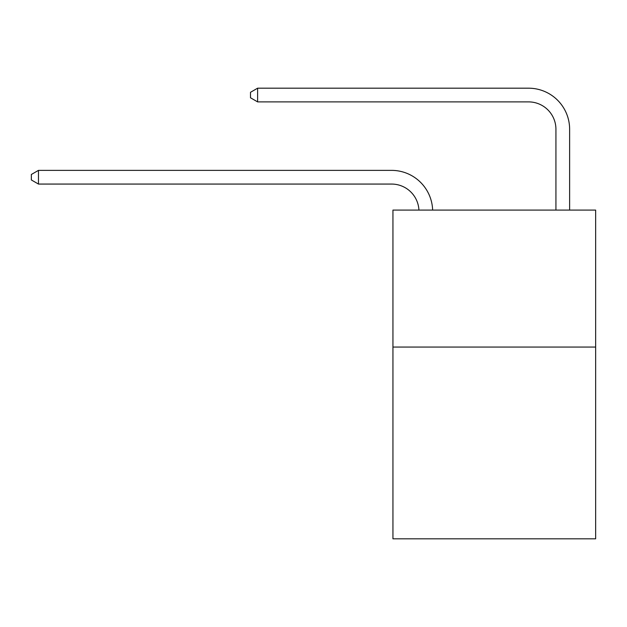 <?xml version="1.0" encoding="UTF-8"?>
<svg xmlns="http://www.w3.org/2000/svg" width="627" height="627" viewBox="0 0 627 627"><rect width="100%" height="100%" fill="white"/><g stroke="black" fill="none" stroke-linecap="round" stroke-linejoin="round"><path stroke-width="0.94" d="M595.65 347.06L595.65 538.812L392.941 538.812L392.941 210.092L595.65 210.092L595.65 347.06L392.941 347.06M555.93 210.092L555.93 129.28A27.392 27.392 171 0 0 528.537 101.887L257.619 101.887L250.494 97.781L250.494 92.302L257.619 88.188L528.537 88.188A41.092 41.092 -9 0 1 569.629 129.28L569.629 210.092M555.93 129.28A27.392 27.392 171 0 0 528.537 101.887A27.392 27.392 171 0 1 555.93 129.28A27.392 27.392 171 0 0 528.537 101.887A27.392 27.392 171 0 1 555.93 129.28A27.392 27.392 171 0 0 528.537 101.887A27.392 27.392 171 0 1 555.93 129.28A27.392 27.392 171 0 0 528.537 101.887A27.392 27.392 171 0 1 555.93 129.28A27.392 27.392 171 0 0 528.537 101.887A27.392 27.392 171 0 1 555.93 129.28A27.392 27.392 171 0 0 528.537 101.887A27.392 27.392 171 0 1 555.93 129.28A27.392 27.392 171 0 0 528.537 101.887A27.392 27.392 171 0 1 555.93 129.28A27.392 27.392 171 0 0 528.537 101.887A27.392 27.392 171 0 1 555.93 129.28A27.392 27.392 171 0 0 528.537 101.887A27.392 27.392 171 0 1 555.93 129.28A27.392 27.392 171 0 0 528.537 101.887A27.392 27.392 171 0 1 555.93 129.28A27.392 27.392 171 0 0 528.537 101.887A27.392 27.392 171 0 1 555.93 129.28M257.619 88.188L528.537 88.188L257.619 88.188L528.537 88.188L257.619 88.188L528.537 88.188L257.619 88.188L528.537 88.188L257.619 88.188L528.537 88.188L257.619 88.188L528.537 88.188L257.619 88.188L528.537 88.188L257.619 88.188L528.537 88.188L257.619 88.188L528.537 88.188L257.619 88.188L528.537 88.188L257.619 88.188L528.537 88.188L257.619 88.188L257.619 101.887M418.93 210.092A27.392 27.392 -108.8 0 0 391.569 184.064L38.474 184.064L31.35 179.957L31.35 174.478L38.474 170.372L391.569 170.372A41.092 41.092 71.2 0 1 432.638 210.092M38.474 170.372L38.474 184.064"/></g></svg>
